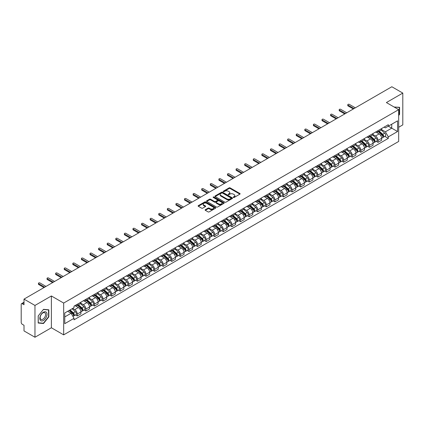 <?xml version="1.0" encoding="UTF-8"?>
<svg xmlns="http://www.w3.org/2000/svg" width="424" height="424" viewBox="0 0 424 424"><rect width="100%" height="100%" fill="white"/><g stroke="black" fill="none" stroke-linecap="round" stroke-linejoin="round"><path stroke-width="0.64" d="M233.386 197.462A0.535 0.307 0 0 0 234.143 197.462L239.889 194.144A0.763 0.44 0 0 0 240.111 193.832A0.763 0.44 0 0 0 239.889 193.519L230.158 187.901A0.763 0.44 0 0 0 229.077 187.901L223.331 191.219A0.535 0.307 0 0 0 224.089 191.653L224.831 191.224A2.449 1.415 0 0 1 228.292 191.224L229.103 191.696A2.449 1.415 0 0 1 229.819 192.692A2.449 1.415 0 0 1 229.103 193.689L228.361 194.118A0.535 0.307 0 0 0 229.114 194.558L229.861 194.128A2.449 1.415 0 0 1 233.322 194.128L234.133 194.595A2.449 1.415 0 0 1 234.848 195.597A2.449 1.415 0 0 1 234.133 196.593L233.386 197.022A0.535 0.307 0 0 0 233.386 197.462L233.386 197.022M205.338 209.689A0.763 0.44 0 0 0 205.115 210.002A0.763 0.44 0 0 0 205.338 210.315L208.073 211.889A0.763 0.44 0 0 0 209.154 211.889L215.53 208.205A0.763 0.44 0 0 0 215.758 207.893A0.763 0.44 0 0 0 215.53 207.58L205.799 201.962A0.763 0.44 0 0 0 204.718 201.962L198.337 205.645A0.763 0.44 0 0 0 198.114 205.958A0.763 0.44 0 0 0 198.337 206.271L201.638 208.173A0.763 0.44 0 0 0 202.72 208.173L205.449 206.599A0.763 0.44 0 0 0 205.672 206.287A0.763 0.44 0 0 0 205.449 205.974L203.812 205.031A2.046 1.182 0 0 1 203.213 204.193A2.046 1.182 0 0 1 204.474 203.101A2.046 1.182 0 0 1 206.705 203.361L213.113 207.06A2.046 1.182 0 0 1 213.712 207.893A2.046 1.182 0 0 1 212.451 208.984A2.046 1.182 0 0 1 210.219 208.73L209.154 208.11A0.763 0.44 0 0 0 208.073 208.11L205.338 209.689L205.338 210.315M63.669 303.059L51.384 295.968L34.969 305.444L24.009 299.116L391.84 86.75L402.8 93.084L386.386 102.56L398.671 109.652L63.669 303.059L63.669 334.865L398.671 141.452L398.671 109.652M224.884 202.179A0.763 0.44 0 0 0 225.966 202.179L232.347 198.496A0.763 0.44 0 0 0 232.569 198.188A0.763 0.44 0 0 0 232.347 197.876L222.616 192.258A0.763 0.44 0 0 0 221.535 192.258L215.154 195.941A0.763 0.44 0 0 0 214.931 196.248A0.763 0.44 0 0 0 215.154 196.561L224.884 202.179M213.5 197.573A0.535 0.307 0 0 1 214.046 197.653L214.046 197.017L223.941 202.73A0.763 0.44 0 0 1 224.163 203.038A0.763 0.44 0 0 1 223.941 203.35L217.56 207.034A0.763 0.44 0 0 1 216.478 207.034L206.748 201.416L209.477 199.852L209.477 199.216L206.748 200.791A0.763 0.44 0 0 0 206.52 201.103A0.763 0.44 0 0 0 206.748 201.416L206.748 200.791M209.477 199.852A0.763 0.44 0 0 1 210.558 199.852L210.558 199.216A0.763 0.44 0 0 0 209.477 199.216M210.558 199.216L214.507 201.495A0.763 0.44 0 0 0 215.588 201.495L217.395 200.451A0.763 0.44 0 0 0 217.623 200.139A0.763 0.44 0 0 0 217.395 199.826L213.288 197.452A0.535 0.307 0 0 1 214.046 197.017M34.969 305.444L34.969 337.25L24.009 330.916L24.009 325.288L22.302 324.302A1.558 0.901 -120 0 1 21.2 322.394L21.2 304.395A1.558 0.901 -120 0 1 21.523 303.685L24.009 302.248M398.671 127.269L402.8 124.884L402.8 93.084M34.969 337.25L51.384 327.768L63.669 334.865M24.009 299.116L24.009 304.745L22.302 303.759A1.558 0.901 -120 0 0 21.523 303.685M378.012 130.64A3.583 2.067 60 0 1 377.27 132.246L380.906 130.147A3.583 2.067 -120 0 0 381.648 128.541M372.855 134.498L375.479 136.014A3.583 2.067 60 0 1 378.012 140.402L381.648 138.304A3.583 2.067 -120 0 0 379.114 133.915L376.512 132.41M381.648 138.304L381.648 140.243L378.012 142.342L376.268 141.335M377.27 132.246A3.583 2.067 60 0 1 375.505 132.087M378.012 140.402L378.012 142.342M369.421 135.601A3.583 2.067 60 0 1 368.679 137.206L372.314 135.108A3.583 2.067 -120 0 0 373.056 133.502M367.677 146.296L369.421 147.303L373.056 145.204L373.056 143.264A3.583 2.067 -120 0 0 370.523 138.876L367.921 137.371M368.679 137.206A3.583 2.067 60 0 1 366.914 137.047M364.264 139.459L366.887 140.975A3.583 2.067 60 0 1 369.421 145.363L369.421 147.303M360.829 140.561A3.583 2.067 60 0 1 360.087 142.167L363.723 140.068A3.583 2.067 -120 0 0 364.465 138.463M359.086 151.257L360.829 152.264L364.465 150.165L364.465 148.225A3.583 2.067 -120 0 0 361.932 143.837L359.329 142.332M360.087 142.167A3.583 2.067 60 0 1 358.322 142.008M355.667 144.42L358.296 145.936A3.583 2.067 60 0 1 360.829 150.324L360.829 152.264M352.238 145.522A3.583 2.067 60 0 1 351.496 147.128L355.127 145.029A3.583 2.067 -120 0 0 355.869 143.423M350.494 156.218L352.238 157.225L355.869 155.126L355.869 153.186A3.583 2.067 -120 0 0 353.335 148.798L350.733 147.292M351.496 147.128A3.583 2.067 60 0 1 349.731 146.969M347.076 149.381L349.705 150.896A3.583 2.067 60 0 1 352.238 155.285L352.238 157.225M343.641 150.483A3.583 2.067 60 0 1 342.899 152.089L346.535 149.99A3.583 2.067 -120 0 0 347.277 148.384M341.898 161.178L343.641 162.185L347.277 160.087L347.277 158.147A3.583 2.067 -120 0 0 344.744 153.758L342.142 152.253M342.899 152.089A3.583 2.067 60 0 1 341.135 151.93M338.485 154.341L341.108 155.857A3.583 2.067 60 0 1 343.641 160.246L343.641 162.185M335.05 155.444A3.583 2.067 60 0 1 334.308 157.05L337.944 154.951A3.583 2.067 -120 0 0 338.686 153.345M333.306 166.139L335.05 167.146L338.686 165.047L338.686 163.108A3.583 2.067 -120 0 0 336.153 158.719L333.55 157.214M334.308 157.05A3.583 2.067 60 0 1 332.543 156.891M329.893 159.302L332.517 160.818A3.583 2.067 60 0 1 335.05 165.206L335.05 167.146M326.459 160.404A3.583 2.067 60 0 1 325.717 162.01L329.353 159.912A3.583 2.067 -120 0 0 330.095 158.306M324.715 171.1L326.459 172.107L330.095 170.008L330.095 168.068A3.583 2.067 -120 0 0 327.561 163.68L324.959 162.175M325.717 162.01A3.583 2.067 60 0 1 323.952 161.851M321.297 164.263L323.925 165.779A3.583 2.067 60 0 1 326.459 170.167L326.459 172.107M317.868 165.365A3.583 2.067 60 0 1 317.126 166.971L320.756 164.872A3.583 2.067 -120 0 0 321.498 163.267M316.124 176.061L317.868 177.068L321.503 174.969L321.503 173.029A3.583 2.067 -120 0 0 318.965 168.641L316.362 167.136M317.126 166.971A3.583 2.067 60 0 1 315.361 166.812M312.705 169.224L315.334 170.739A3.583 2.067 60 0 1 317.868 175.128L317.868 177.068M309.271 170.326A3.583 2.067 60 0 1 308.529 171.932L312.165 169.833A3.583 2.067 -120 0 0 312.907 168.227M307.527 181.022L309.271 182.029L312.907 179.93L312.907 177.99A3.583 2.067 -120 0 0 310.373 173.602L307.771 172.096M308.529 171.932A3.583 2.067 60 0 1 306.769 171.773M304.114 174.184L306.738 175.7A3.583 2.067 60 0 1 309.271 180.089L309.271 182.029M300.68 175.287A3.583 2.067 60 0 1 299.938 176.893L303.573 174.794A3.583 2.067 -120 0 0 304.315 173.188M298.936 185.982L300.68 186.989L304.315 184.891L304.315 182.951A3.583 2.067 -120 0 0 301.782 178.562L299.18 177.057M299.938 176.893A3.583 2.067 60 0 1 298.173 176.734M295.523 179.145L298.146 180.661A3.583 2.067 60 0 1 300.68 185.049L300.68 186.989M292.088 180.248A3.583 2.067 60 0 1 291.346 181.854L294.982 179.755A3.583 2.067 -120 0 0 295.724 178.149M290.345 190.943L292.088 191.95L295.724 189.851L295.724 187.912A3.583 2.067 -120 0 0 293.191 183.523L290.588 182.018M291.346 181.854A3.583 2.067 60 0 1 289.581 181.695M286.926 184.106L289.555 185.622A3.583 2.067 60 0 1 292.088 190.01L292.088 191.95M283.497 185.209A3.583 2.067 60 0 1 282.755 186.814L286.386 184.716A3.583 2.067 -120 0 0 287.127 183.11M281.753 195.904L283.497 196.911L287.133 194.812L287.133 192.872A3.583 2.067 -120 0 0 284.594 188.484L281.997 186.979M282.755 186.814A3.583 2.067 60 0 1 280.99 186.655M278.335 189.067L280.964 190.583A3.583 2.067 60 0 1 283.497 194.971L283.497 196.911M274.9 190.169A3.583 2.067 60 0 1 274.158 191.775L277.794 189.676A3.583 2.067 -120 0 0 278.536 188.071M273.157 200.865L274.9 201.872L278.536 199.773L278.536 197.833A3.583 2.067 -120 0 0 276.003 193.445L273.401 191.94M274.158 191.775A3.583 2.067 60 0 1 272.399 191.616M269.743 194.028L272.367 195.543A3.583 2.067 60 0 1 274.9 199.932L274.9 201.872M266.309 195.13A3.583 2.067 60 0 1 265.567 196.736L269.203 194.637A3.583 2.067 -120 0 0 269.945 193.031M264.565 205.826L266.309 206.833L269.945 204.734L269.945 202.794A3.583 2.067 -120 0 0 267.412 198.406L264.809 196.906M265.567 196.736A3.583 2.067 60 0 1 263.802 196.577M261.152 198.989L263.776 200.504A3.583 2.067 60 0 1 266.309 204.893L266.309 206.833M257.718 200.091A3.583 2.067 60 0 1 256.976 201.697L260.612 199.598A3.583 2.067 -120 0 0 261.354 197.992M255.974 210.786L257.718 211.793L261.354 209.695L261.354 207.755A3.583 2.067 -120 0 0 258.82 203.366L256.218 201.866M256.976 201.697A3.583 2.067 60 0 1 255.211 201.538M252.556 203.949L255.184 205.465A3.583 2.067 60 0 1 257.718 209.853L257.718 211.793M249.127 205.052A3.583 2.067 60 0 1 248.385 206.658L252.02 204.559A3.583 2.067 -120 0 0 252.762 202.953M247.383 215.747L249.127 216.754L252.762 214.655L252.762 212.716A3.583 2.067 -120 0 0 250.224 208.327L247.627 206.827M248.385 206.658A3.583 2.067 60 0 1 246.62 206.499M243.964 208.91L246.593 210.426A3.583 2.067 60 0 1 249.127 214.814L249.127 216.754M240.53 210.013A3.583 2.067 60 0 1 239.788 211.618L243.424 209.52A3.583 2.067 -120 0 0 244.166 207.914M238.786 220.708L240.53 221.715L244.166 219.616L244.166 217.676A3.583 2.067 -120 0 0 241.632 213.288L239.03 211.788M239.788 211.618A3.583 2.067 60 0 1 238.028 211.459M235.373 213.871L237.997 215.387A3.583 2.067 60 0 1 240.53 219.775L240.53 221.715M231.939 214.973A3.583 2.067 60 0 1 231.197 216.579L234.832 214.48A3.583 2.067 -120 0 0 235.574 212.875M230.195 225.669L231.939 226.676L235.574 224.577L235.574 222.637A3.583 2.067 -120 0 0 233.041 218.249L230.439 216.749M231.197 216.579A3.583 2.067 60 0 1 229.432 216.42M226.782 218.832L229.405 220.348A3.583 2.067 60 0 1 231.939 224.736L231.939 226.676M223.347 219.934A3.583 2.067 60 0 1 222.605 221.545L226.241 219.447A3.583 2.067 -120 0 0 226.983 217.835M221.604 230.63L223.347 231.637L226.983 229.538L226.983 227.598A3.583 2.067 -120 0 0 224.45 223.209L221.847 221.71M222.605 221.545A3.583 2.067 60 0 1 220.84 221.381M218.185 223.793L220.814 225.308A3.583 2.067 60 0 1 223.347 229.697L223.347 231.637M214.756 224.895A3.583 2.067 60 0 1 214.014 226.506L217.65 224.407A3.583 2.067 -120 0 0 218.392 222.796M213.012 235.59L214.756 236.597L218.392 234.499L218.392 232.559A3.583 2.067 -120 0 0 215.853 228.17L213.256 226.67M214.014 226.506A3.583 2.067 60 0 1 212.249 226.342M209.594 228.753L212.223 230.269A3.583 2.067 60 0 1 214.756 234.657L214.756 236.597M206.159 229.856A3.583 2.067 60 0 1 205.417 231.467L209.053 229.368A3.583 2.067 -120 0 0 209.795 227.757M204.421 240.551L206.159 241.558L209.795 239.459L209.795 237.519A3.583 2.067 -120 0 0 207.262 233.131L204.66 231.631M205.417 231.467A3.583 2.067 60 0 1 203.658 231.303M201.002 233.714L203.626 235.23A3.583 2.067 60 0 1 206.159 239.618L206.159 241.558M197.568 234.817A3.583 2.067 60 0 1 196.826 236.428L200.462 234.329A3.583 2.067 -120 0 0 201.204 232.718M195.824 245.512L197.568 246.519L201.204 244.42L201.204 242.48A3.583 2.067 -120 0 0 198.671 238.092L196.068 236.592M196.826 236.428A3.583 2.067 60 0 1 195.061 236.263M192.411 238.675L195.035 240.191A3.583 2.067 60 0 1 197.568 244.579L197.568 246.519M188.977 239.777A3.583 2.067 60 0 1 188.235 241.388L191.871 239.29A3.583 2.067 -120 0 0 192.613 237.679M187.233 250.473L188.977 251.48L192.613 249.381L192.613 247.441A3.583 2.067 -120 0 0 190.079 243.053L187.477 241.553M188.235 241.388A3.583 2.067 60 0 1 186.47 241.224M183.815 243.636L186.443 245.152A3.583 2.067 60 0 1 188.977 249.54L188.977 251.48M180.386 244.738A3.583 2.067 60 0 1 179.643 246.349L183.279 244.251A3.583 2.067 -120 0 0 184.021 242.639M178.642 255.434L180.386 256.441L184.021 254.342L184.021 252.402A3.583 2.067 -120 0 0 181.483 248.013L178.886 246.514M179.643 246.349A3.583 2.067 60 0 1 177.879 246.185M175.223 248.597L177.852 250.112A3.583 2.067 60 0 1 180.386 254.501L180.386 256.441M171.789 249.699A3.583 2.067 60 0 1 171.047 251.31L174.683 249.211A3.583 2.067 -120 0 0 175.425 247.6M170.051 260.394L171.789 261.401L175.425 259.303L175.425 257.363A3.583 2.067 -120 0 0 172.891 252.974L170.289 251.474M171.047 251.31A3.583 2.067 60 0 1 169.287 251.146M166.632 253.557L169.256 255.073A3.583 2.067 60 0 1 171.789 259.462L171.789 261.401M163.198 254.66A3.583 2.067 60 0 1 162.456 256.271L166.091 254.172A3.583 2.067 -120 0 0 166.833 252.561M161.454 265.355L163.198 266.362L166.833 264.263L166.833 262.324A3.583 2.067 -120 0 0 164.3 257.935L161.698 256.435M162.456 256.271A3.583 2.067 60 0 1 160.691 256.107M158.041 258.518L160.664 260.034A3.583 2.067 60 0 1 163.198 264.422L163.198 266.362M154.606 259.621A3.583 2.067 60 0 1 153.864 261.232L157.5 259.133A3.583 2.067 -120 0 0 158.242 257.522M152.863 270.316L154.606 271.323L158.242 269.224L158.242 267.284A3.583 2.067 -120 0 0 155.709 262.896L153.106 261.396M153.864 261.232A3.583 2.067 60 0 1 152.099 261.067M149.444 263.479L152.073 264.995A3.583 2.067 60 0 1 154.606 269.383L154.606 271.323M146.015 264.581A3.583 2.067 60 0 1 145.273 266.192L148.909 264.094A3.583 2.067 -120 0 0 149.651 262.483M144.271 275.277L146.015 276.284L149.651 274.185L149.651 272.245A3.583 2.067 -120 0 0 147.117 267.857L144.515 266.357M145.273 266.192A3.583 2.067 60 0 1 143.508 266.028M140.853 268.44L143.482 269.956A3.583 2.067 60 0 1 146.015 274.344L146.015 276.284M137.418 269.542A3.583 2.067 60 0 1 136.676 271.153L140.312 269.055A3.583 2.067 -120 0 0 141.054 267.443M135.68 280.238L137.418 281.245L141.054 279.146L141.054 277.206A3.583 2.067 -120 0 0 138.521 272.817L135.918 271.318M136.676 271.153A3.583 2.067 60 0 1 134.917 270.989M132.262 273.401L134.885 274.916A3.583 2.067 60 0 1 137.418 279.305L137.418 281.245M128.827 274.503A3.583 2.067 60 0 1 128.085 276.114L131.721 274.015A3.583 2.067 -120 0 0 132.463 272.404M127.083 285.198L128.827 286.205L132.463 284.106L132.463 282.167A3.583 2.067 -120 0 0 129.93 277.778L127.327 276.278M128.085 276.114A3.583 2.067 60 0 1 126.32 275.95M123.67 278.361L126.294 279.877A3.583 2.067 60 0 1 128.827 284.266L128.827 286.205M120.236 279.464A3.583 2.067 60 0 1 119.494 281.075L123.13 278.976A3.583 2.067 -120 0 0 123.872 277.365M118.492 290.159L120.236 291.166L123.872 289.067L123.872 287.127A3.583 2.067 -120 0 0 121.338 282.739L118.736 281.239M119.494 281.075A3.583 2.067 60 0 1 117.729 280.911M115.074 283.322L117.702 284.838A3.583 2.067 60 0 1 120.236 289.226L120.236 291.166M111.645 284.425A3.583 2.067 60 0 1 110.903 286.036L114.538 283.937A3.583 2.067 -120 0 0 115.28 282.326M109.901 295.12L111.645 296.127L115.28 294.028L115.28 292.088A3.583 2.067 -120 0 0 112.747 287.7L110.145 286.2M110.903 286.036A3.583 2.067 60 0 1 109.138 285.871M106.482 288.283L109.111 289.799A3.583 2.067 60 0 1 111.645 294.187L111.645 296.127M103.048 289.385A3.583 2.067 60 0 1 102.306 290.996L105.942 288.898A3.583 2.067 -120 0 0 106.684 287.286M101.31 300.081L103.048 301.088L106.684 298.989L106.684 297.049A3.583 2.067 -120 0 0 104.15 292.661L101.548 291.161M102.306 290.996A3.583 2.067 60 0 1 100.546 290.832M97.891 293.244L100.515 294.76A3.583 2.067 60 0 1 103.048 299.148L103.048 301.088M94.457 294.346A3.583 2.067 60 0 1 93.715 295.957L97.35 293.859A3.583 2.067 -120 0 0 98.092 292.247M92.713 305.041L94.457 306.049L98.092 303.95L98.092 302.01A3.583 2.067 -120 0 0 95.559 297.621L92.957 296.122M93.715 295.957A3.583 2.067 60 0 1 91.95 295.793M89.3 298.204L91.923 299.72A3.583 2.067 60 0 1 94.457 304.109L94.457 306.049M85.865 299.307A3.583 2.067 60 0 1 85.123 300.918L88.759 298.819A3.583 2.067 -120 0 0 89.501 297.208M84.122 310.008L85.865 311.009L89.501 308.911L89.501 306.971A3.583 2.067 -120 0 0 86.968 302.582L84.365 301.082M85.123 300.918A3.583 2.067 60 0 1 83.358 300.754M80.703 303.165L83.332 304.681A3.583 2.067 60 0 1 85.865 309.07L85.865 311.009M77.274 304.268A3.583 2.067 60 0 1 76.532 305.879L80.168 303.78A3.583 2.067 -120 0 0 80.91 302.169M75.53 314.968L77.274 315.97L80.91 313.871L80.91 311.931A3.583 2.067 -120 0 0 78.376 307.543L75.774 306.043M76.532 305.879A3.583 2.067 60 0 1 74.767 305.715M72.647 308.434L74.741 309.642A3.583 2.067 60 0 1 77.274 314.03L77.274 315.97M384.102 127.126L385.395 127.873L397.569 120.845L391.728 124.216L391.728 128.159L385.395 131.816L381.446 129.537M64.771 316.924L71.105 313.267L74.025 318.323L64.771 323.666L64.771 312.981L74.025 307.639L74.025 306.144L388.315 124.693L388.315 126.188L397.569 131.53L388.315 136.873L385.395 131.816M397.569 120.845L397.569 131.53M74.025 318.323L74.025 319.818L388.315 138.367L388.315 136.873M398.671 115.519L399.578 114.385L399.578 107.299L394.108 107.018M51.384 295.968L51.384 327.768M38.192 323.03L43.508 323.507L48.824 316.892L48.824 309.806L43.508 309.329L38.192 315.944L38.192 323.03M71.105 313.267L67.686 311.296M384.865 136.374L388.315 138.367M399.302 114.226L399.578 114.385M42.946 323.178L43.508 323.507M48.548 316.733L48.824 316.892M233.603 197.536L234.133 197.229A2.449 1.415 0 0 0 234.848 196.233L234.848 195.597M229.819 192.692L229.819 193.328A2.449 1.415 0 0 1 229.103 194.325L228.573 194.632M239.889 193.519L239.889 194.144L230.158 188.537A0.763 0.44 0 0 0 229.077 188.537L223.543 191.728M232.336 198.506L222.616 192.894A0.763 0.44 0 0 0 221.535 192.894L215.164 196.566M230.995 198.406A0.535 0.307 0 0 0 230.995 197.966L222.452 193.037A0.535 0.307 0 0 0 221.694 193.037L220.909 193.487A2.449 1.415 0 0 0 220.194 194.489A2.449 1.415 0 0 0 220.909 195.485L226.75 198.856A2.449 1.415 0 0 0 230.211 198.856L230.995 198.406L230.995 199.042A0.535 0.307 0 0 0 231.149 198.824L231.149 198.188M220.194 194.489L220.194 195.125A2.449 1.415 0 0 0 220.909 196.121L220.909 195.485M230.995 199.042L230.211 199.492A2.449 1.415 0 0 1 226.75 199.492L220.909 196.121M210.558 199.852L214.507 202.131A0.763 0.44 0 0 0 215.588 202.131L217.395 201.087A0.763 0.44 0 0 0 217.623 200.775L217.623 200.139M214.046 197.653L223.93 203.356M218.599 203.859A2.046 1.182 0 0 0 220.83 204.114A2.046 1.182 0 0 0 222.091 203.022A2.046 1.182 0 0 0 221.492 202.19L219.234 200.886A0.763 0.44 0 0 0 218.153 200.886L216.341 201.93A0.763 0.44 0 0 0 216.118 202.243A0.763 0.44 0 0 0 216.341 202.555L218.599 203.859L218.599 204.495A2.046 1.182 0 0 0 220.83 204.75A2.046 1.182 0 0 0 222.091 203.658L222.091 203.022M216.118 202.243L216.118 202.879A0.763 0.44 0 0 0 216.341 203.191L216.341 202.555M218.599 204.495L216.341 203.191M213.712 207.893L213.712 208.529A2.046 1.182 0 0 1 212.451 209.62A2.046 1.182 0 0 1 210.219 209.366L209.154 208.746A0.763 0.44 0 0 0 208.073 208.746L205.349 210.32M203.213 204.193L203.213 204.829A2.046 1.182 0 0 0 203.812 205.667L203.812 205.031M205.439 206.605L203.812 205.667M215.53 207.58L215.53 208.205L205.799 202.598A0.763 0.44 0 0 0 204.718 202.598L198.347 206.276M378.261 131.673L381.764 134.8A1.945 1.124 60 0 1 382.374 137.811L381.648 138.229M378.356 131.758L380.005 132.707M378.616 131.472L382.512 134.949A0.933 0.541 60 0 1 382.803 136.39A0.933 0.541 60 0 1 382.718 136.427M379.199 131.133L382.702 134.26A1.945 1.124 60 0 1 383.312 137.27A1.945 1.124 60 0 1 382.724 137.334M381.149 129.961L384.685 133.115A1.945 1.124 60 0 1 385.294 136.125L383.312 137.27M353.335 108.984L348.051 105.931A0.896 0.519 180 0 1 347.786 105.565L347.786 104.739A0.896 0.519 -0 0 0 348.051 105.104L354.056 108.57M355.323 107.839L349.318 104.373A0.896 0.519 -0 0 0 348.343 104.256A0.896 0.519 -0 0 0 347.786 104.739M369.67 136.634L373.173 139.761A1.945 1.124 60 0 1 373.783 142.771L373.056 143.19M369.76 136.719L371.408 137.668M370.025 136.433L373.92 139.909A0.933 0.541 60 0 1 374.212 141.351A0.933 0.541 60 0 1 374.127 141.388M370.608 136.093L374.106 139.22A1.945 1.124 60 0 1 374.721 142.231A1.945 1.124 60 0 1 374.132 142.294M372.558 134.922L376.088 138.076A1.945 1.124 60 0 1 376.703 141.086L374.721 142.231M361.078 141.595L364.576 144.722A1.945 1.124 60 0 1 365.191 147.732L364.465 148.151M361.169 141.68L362.817 142.628M361.428 141.393L365.324 144.87A0.933 0.541 60 0 1 365.621 146.317A0.933 0.541 60 0 1 365.536 146.349M362.011 141.054L365.514 144.181A1.945 1.124 60 0 1 366.124 147.192A1.945 1.124 60 0 1 365.536 147.255M363.967 139.883L367.497 143.036A1.945 1.124 60 0 1 368.111 146.047L366.124 147.192M394.119 107.023L399.302 107.442L399.302 114.305L398.671 115.095M398.963 107.246L399.302 107.442M46.497 312.499A5.062 2.926 120 0 0 41.605 313.808A5.062 2.926 120 0 0 40.296 320.21A5.062 2.926 120 0 0 45.188 318.901A5.062 2.926 120 0 0 46.497 312.499M45.241 313.145A3.832 2.215 120 0 0 44.812 312.742A3.832 2.215 120 0 0 41.245 314.534A3.832 2.215 120 0 0 40.55 318.986A3.832 2.215 120 0 0 40.98 319.383A3.832 2.215 120 0 0 44.547 317.592A3.832 2.215 120 0 0 45.241 313.145M43.396 323.221L38.25 322.759L38.25 315.896L43.396 309.488L48.548 309.949L48.548 316.813L43.396 323.221M48.209 309.748L48.548 309.949M344.744 113.945L339.454 110.892A0.896 0.519 180 0 1 339.195 110.526L339.195 109.699A0.896 0.519 -0 0 0 339.454 110.065L345.459 113.531M346.726 112.8L340.726 109.334A0.896 0.519 -0 0 0 339.746 109.217A0.896 0.519 -0 0 0 339.195 109.699M336.153 118.906L330.863 115.853A0.896 0.519 180 0 1 330.603 115.487L330.603 114.66A0.896 0.519 -0 0 0 330.863 115.026L336.868 118.492M338.135 117.761L332.13 114.295A0.896 0.519 -0 0 0 331.155 114.178A0.896 0.519 -0 0 0 330.603 114.66M352.482 146.556L355.985 149.683A1.945 1.124 60 0 1 356.595 152.693L355.869 153.112M352.577 146.64L354.226 147.589M352.837 146.354L356.732 149.831A0.933 0.541 60 0 1 357.029 151.278A0.933 0.541 60 0 1 356.944 151.31M353.42 146.015L356.923 149.142A1.945 1.124 60 0 1 357.533 152.152A1.945 1.124 60 0 1 356.944 152.216M355.376 144.844L358.905 147.997A1.945 1.124 60 0 1 359.515 151.008L357.533 152.152M343.891 151.516L347.394 154.643A1.945 1.124 60 0 1 348.003 157.654L347.277 158.073M343.986 151.601L345.634 152.55M344.246 151.315L348.141 154.792A0.933 0.541 60 0 1 348.433 156.239A0.933 0.541 60 0 1 348.348 156.271M344.829 150.976L348.332 154.103A1.945 1.124 60 0 1 348.941 157.113A1.945 1.124 60 0 1 348.353 157.177M346.779 149.804L350.314 152.958A1.945 1.124 60 0 1 350.924 155.968L348.941 157.113M335.299 156.477L338.803 159.604A1.945 1.124 60 0 1 339.412 162.615L338.686 163.033M335.389 156.562L337.038 157.516M335.654 156.276L339.55 159.753A0.933 0.541 60 0 1 339.841 161.2A0.933 0.541 60 0 1 339.757 161.231M336.237 155.937L339.735 159.064A1.945 1.124 60 0 1 340.35 162.074A1.945 1.124 60 0 1 339.762 162.138M338.188 154.765L341.718 157.919A1.945 1.124 60 0 1 342.332 160.929L340.35 162.074M327.561 123.866L322.272 120.814A0.896 0.519 180 0 1 322.007 120.448L322.007 119.621A0.896 0.519 -0 0 0 322.272 119.987L328.277 123.453M329.543 122.722L323.539 119.255A0.896 0.519 -0 0 0 322.563 119.139A0.896 0.519 -0 0 0 322.007 119.621M318.965 128.827L313.681 125.774A0.896 0.519 180 0 1 313.416 125.409L313.416 124.582A0.896 0.519 -0 0 0 313.681 124.948L319.685 128.414M320.952 127.682L314.947 124.216A0.896 0.519 -0 0 0 313.972 124.105A0.896 0.519 -0 0 0 313.416 124.582M310.373 133.788L305.089 130.735A0.896 0.519 180 0 1 304.824 130.369L304.824 129.543A0.896 0.519 -0 0 0 305.089 129.908L311.089 133.375M312.356 132.643L306.356 129.177A0.896 0.519 -0 0 0 305.375 129.066A0.896 0.519 -0 0 0 304.824 129.543M301.782 138.749L296.493 135.696A0.896 0.519 180 0 1 296.233 135.33L296.233 134.503A0.896 0.519 -0 0 0 296.493 134.869L302.498 138.335M303.764 137.604L297.759 134.138A0.896 0.519 -0 0 0 296.784 134.026A0.896 0.519 -0 0 0 296.233 134.503M293.191 143.709L287.901 140.657A0.896 0.519 180 0 1 287.642 140.291L287.642 139.464A0.896 0.519 -0 0 0 287.901 139.83L293.906 143.296M295.173 142.565L289.168 139.099A0.896 0.519 -0 0 0 288.193 138.987A0.896 0.519 -0 0 0 287.642 139.464M284.594 148.67L279.31 145.618A0.896 0.519 180 0 1 279.045 145.252L279.045 144.425A0.896 0.519 -0 0 0 279.31 144.791L285.315 148.257M286.582 147.526L280.577 144.059A0.896 0.519 -0 0 0 279.601 143.948A0.896 0.519 -0 0 0 279.045 144.425M276.003 153.631L270.719 150.578A0.896 0.519 180 0 1 270.454 150.213L270.454 149.386A0.896 0.519 -0 0 0 270.719 149.752L276.718 153.218M277.985 152.486L271.985 149.02A0.896 0.519 -0 0 0 271.005 148.909A0.896 0.519 -0 0 0 270.454 149.386M267.412 158.592L262.122 155.539A0.896 0.519 180 0 1 261.862 155.173L261.862 154.347A0.896 0.519 -0 0 0 262.122 154.712L268.127 158.179M269.394 157.447L263.389 153.981A0.896 0.519 -0 0 0 262.414 153.87A0.896 0.519 -0 0 0 261.862 154.347M258.82 163.553L253.531 160.5A0.896 0.519 180 0 1 253.271 160.134L253.271 159.307A0.896 0.519 -0 0 0 253.531 159.673L259.536 163.139M260.802 162.408L254.798 158.942A0.896 0.519 -0 0 0 253.822 158.83A0.896 0.519 -0 0 0 253.271 159.307M250.224 168.513L244.94 165.461A0.896 0.519 180 0 1 244.674 165.095L244.674 164.268A0.896 0.519 -0 0 0 244.94 164.634L250.944 168.1M252.211 167.369L246.206 163.903A0.896 0.519 -0 0 0 245.231 163.791A0.896 0.519 -0 0 0 244.674 164.268M241.632 173.474L236.348 170.422A0.896 0.519 180 0 1 236.083 170.056L236.083 169.229A0.896 0.519 -0 0 0 236.348 169.595L242.348 173.061M243.614 172.329L237.615 168.863A0.896 0.519 -0 0 0 236.634 168.752A0.896 0.519 -0 0 0 236.083 169.229M233.041 178.435L227.752 175.382A0.896 0.519 180 0 1 227.492 175.017L227.492 174.19A0.896 0.519 -0 0 0 227.752 174.556L233.757 178.022M235.023 177.29L229.018 173.824A0.896 0.519 -0 0 0 228.043 173.713A0.896 0.519 -0 0 0 227.492 174.19M224.45 183.396L219.16 180.343A0.896 0.519 180 0 1 218.901 179.977L218.901 179.151A0.896 0.519 -0 0 0 219.16 179.516L225.165 182.983M226.432 182.251L220.427 178.785A0.896 0.519 -0 0 0 219.452 178.674A0.896 0.519 -0 0 0 218.901 179.151M215.853 188.357L210.569 185.304A0.896 0.519 180 0 1 210.304 184.938L210.304 184.111A0.896 0.519 -0 0 0 210.569 184.477L216.574 187.943M217.841 187.212L211.836 183.746A0.896 0.519 -0 0 0 210.861 183.634A0.896 0.519 -0 0 0 210.304 184.111M207.262 193.318L201.978 190.265A0.896 0.519 180 0 1 201.713 189.899L201.713 189.072A0.896 0.519 -0 0 0 201.978 189.438L207.977 192.904M209.244 192.173L203.244 188.707A0.896 0.519 -0 0 0 202.264 188.595A0.896 0.519 -0 0 0 201.713 189.072M198.671 198.278L193.381 195.226A0.896 0.519 180 0 1 193.121 194.86L193.121 194.033A0.896 0.519 -0 0 0 193.381 194.399L199.386 197.865M200.653 197.133L194.648 193.667A0.896 0.519 -0 0 0 193.673 193.556A0.896 0.519 -0 0 0 193.121 194.033M190.079 203.239L184.79 200.186A0.896 0.519 180 0 1 184.53 199.821L184.53 198.994A0.896 0.519 -0 0 0 184.79 199.359L190.795 202.826M192.061 202.094L186.057 198.628A0.896 0.519 -0 0 0 185.081 198.517A0.896 0.519 -0 0 0 184.53 198.994M181.483 208.2L176.198 205.147A0.896 0.519 180 0 1 175.934 204.781L175.934 203.955A0.896 0.519 -0 0 0 176.198 204.32L182.203 207.787M183.47 207.055L177.465 203.589A0.896 0.519 -0 0 0 176.49 203.478A0.896 0.519 -0 0 0 175.934 203.955M172.891 213.161L167.607 210.108A0.896 0.519 180 0 1 167.342 209.742L167.342 208.915A0.896 0.519 -0 0 0 167.607 209.281L173.607 212.747M174.874 212.016L168.874 208.55A0.896 0.519 -0 0 0 167.893 208.438A0.896 0.519 -0 0 0 167.342 208.915M326.708 161.438L330.206 164.565A1.945 1.124 60 0 1 330.821 167.575L330.095 167.994M326.798 161.523L328.446 162.477M327.058 161.237L330.953 164.713A0.933 0.541 60 0 1 331.25 166.16A0.933 0.541 60 0 1 331.165 166.192M327.641 160.897L331.144 164.024A1.945 1.124 60 0 1 331.754 167.035A1.945 1.124 60 0 1 331.165 167.098M329.596 159.726L333.126 162.88A1.945 1.124 60 0 1 333.741 165.89L331.754 167.035M318.111 166.399L321.615 169.526A1.945 1.124 60 0 1 322.224 172.536L321.498 172.955M318.207 166.484L319.855 167.438M318.466 166.197L322.362 169.674A0.933 0.541 60 0 1 322.659 171.121A0.933 0.541 60 0 1 322.574 171.153M319.049 165.858L322.553 168.985A1.945 1.124 60 0 1 323.162 171.996A1.945 1.124 60 0 1 322.574 172.059M321.005 164.687L324.535 167.84A1.945 1.124 60 0 1 325.144 170.851L323.162 171.996M309.52 171.36L313.023 174.487A1.945 1.124 60 0 1 313.633 177.497L312.907 177.916M309.615 171.444L311.264 172.398M309.875 171.158L313.771 174.635A0.933 0.541 60 0 1 314.062 176.082A0.933 0.541 60 0 1 313.977 176.114M310.458 170.819L313.961 173.946A1.945 1.124 60 0 1 314.571 176.956A1.945 1.124 60 0 1 313.983 177.02M312.409 169.648L315.944 172.801A1.945 1.124 60 0 1 316.553 175.812L314.571 176.956M300.929 176.32L304.432 179.447A1.945 1.124 60 0 1 305.041 182.458L304.315 182.877M301.019 176.405L302.667 177.359M301.284 176.119L305.179 179.596A0.933 0.541 60 0 1 305.471 181.043A0.933 0.541 60 0 1 305.386 181.075M301.867 175.78L305.365 178.907A1.945 1.124 60 0 1 305.98 181.917A1.945 1.124 60 0 1 305.391 181.981M303.817 174.608L307.347 177.762A1.945 1.124 60 0 1 307.962 180.772L305.98 181.917M292.337 181.281L295.835 184.408A1.945 1.124 60 0 1 296.45 187.419L295.724 187.837M292.428 181.366L294.076 182.32M292.687 181.08L296.583 184.557A0.933 0.541 60 0 1 296.88 186.004A0.933 0.541 60 0 1 296.795 186.035M293.27 180.741L296.774 183.868A1.945 1.124 60 0 1 297.383 186.878A1.945 1.124 60 0 1 296.795 186.942M295.226 179.569L298.756 182.723A1.945 1.124 60 0 1 299.371 185.733L297.383 186.878M283.741 186.242L287.244 189.369A1.945 1.124 60 0 1 287.854 192.379L287.127 192.798M283.836 186.327L285.485 187.281M284.096 186.041L287.991 189.517A0.933 0.541 60 0 1 288.288 190.964A0.933 0.541 60 0 1 288.203 190.996M284.679 185.701L288.182 188.828A1.945 1.124 60 0 1 288.792 191.839A1.945 1.124 60 0 1 288.203 191.902M286.635 184.53L290.164 187.684A1.945 1.124 60 0 1 290.774 190.694L288.792 191.839M275.149 191.203L278.653 194.33A1.945 1.124 60 0 1 279.262 197.34L278.536 197.759M275.245 191.288L276.893 192.242M275.505 191.001L279.4 194.478A0.933 0.541 60 0 1 279.692 195.925A0.933 0.541 60 0 1 279.607 195.957M276.088 190.662L279.591 193.789A1.945 1.124 60 0 1 280.2 196.8A1.945 1.124 60 0 1 279.612 196.863M278.038 189.491L281.573 192.644A1.945 1.124 60 0 1 282.183 195.655L280.2 196.8M266.558 196.169L270.062 199.291A1.945 1.124 60 0 1 270.671 202.301L269.945 202.72M266.648 196.248L268.297 197.202M266.913 195.962L270.809 199.439A0.933 0.541 60 0 1 271.1 200.886A0.933 0.541 60 0 1 271.016 200.918M267.496 195.628L270.994 198.75A1.945 1.124 60 0 1 271.609 201.76A1.945 1.124 60 0 1 271.021 201.824M269.447 194.452L272.976 197.605A1.945 1.124 60 0 1 273.591 200.616L271.609 201.76M257.967 201.13L261.465 204.251A1.945 1.124 60 0 1 262.08 207.262L261.354 207.681M258.057 201.209L259.705 202.163M258.317 200.923L262.218 204.4A0.933 0.541 60 0 1 262.509 205.847A0.933 0.541 60 0 1 262.424 205.879M258.9 200.589L262.403 203.711A1.945 1.124 60 0 1 263.012 206.721A1.945 1.124 60 0 1 262.424 206.785M260.855 199.413L264.385 202.566A1.945 1.124 60 0 1 265 205.576L263.012 206.721M249.376 206.091L252.874 209.212A1.945 1.124 60 0 1 253.483 212.223L252.757 212.641M249.466 206.17L251.114 207.124M249.725 205.884L253.621 209.361A0.933 0.541 60 0 1 253.918 210.808A0.933 0.541 60 0 1 253.833 210.839M250.308 205.55L253.812 208.672A1.945 1.124 60 0 1 254.421 211.682A1.945 1.124 60 0 1 253.833 211.746M252.264 204.373L255.794 207.527A1.945 1.124 60 0 1 256.403 210.537L254.421 211.682M240.779 211.051L244.282 214.173A1.945 1.124 60 0 1 244.892 217.183L244.166 217.602M240.874 211.131L242.523 212.085M241.134 210.845L245.03 214.321A0.933 0.541 60 0 1 245.321 215.768A0.933 0.541 60 0 1 245.236 215.8M241.717 210.511L245.22 213.632A1.945 1.124 60 0 1 245.83 216.643A1.945 1.124 60 0 1 245.242 216.706M243.668 209.334L247.203 212.488A1.945 1.124 60 0 1 247.812 215.498L245.83 216.643M232.188 216.012L235.691 219.134A1.945 1.124 60 0 1 236.301 222.144L235.574 222.563M232.278 216.092L233.926 217.046M232.543 215.805L236.438 219.282A0.933 0.541 60 0 1 236.73 220.729A0.933 0.541 60 0 1 236.645 220.761M233.126 215.472L236.624 218.593A1.945 1.124 60 0 1 237.239 221.604A1.945 1.124 60 0 1 236.65 221.667M235.076 214.295L238.606 217.448A1.945 1.124 60 0 1 239.221 220.459L237.239 221.604M223.596 220.973L227.094 224.095A1.945 1.124 60 0 1 227.709 227.105L226.983 227.524M223.687 221.052L225.335 222.006M223.946 220.766L227.847 224.243A0.933 0.541 60 0 1 228.138 225.69A0.933 0.541 60 0 1 228.054 225.722M224.529 220.432L228.032 223.554A1.945 1.124 60 0 1 228.642 226.564A1.945 1.124 60 0 1 228.054 226.628M226.485 219.256L230.015 222.409A1.945 1.124 60 0 1 230.63 225.42L228.642 226.564M215.005 225.934L218.503 229.055A1.945 1.124 60 0 1 219.113 232.066L218.387 232.484M215.095 226.013L216.744 226.967M215.355 225.727L219.25 229.204A0.933 0.541 60 0 1 219.547 230.651A0.933 0.541 60 0 1 219.462 230.683M215.938 225.393L219.441 228.515A1.945 1.124 60 0 1 220.051 231.525A1.945 1.124 60 0 1 219.462 231.589M217.894 224.217L221.423 227.37A1.945 1.124 60 0 1 222.033 230.38L220.051 231.525M206.409 230.894L209.912 234.016A1.945 1.124 60 0 1 210.521 237.027L209.795 237.445M206.504 230.974L208.152 231.928M206.764 230.688L210.659 234.165A0.933 0.541 60 0 1 210.951 235.612A0.933 0.541 60 0 1 210.866 235.643M207.347 230.354L210.85 233.476A1.945 1.124 60 0 1 211.459 236.486A1.945 1.124 60 0 1 210.871 236.55M209.297 229.177L212.832 232.331A1.945 1.124 60 0 1 213.442 235.341L211.459 236.486M197.817 235.855L201.321 238.977A1.945 1.124 60 0 1 201.93 241.987L201.204 242.406M197.913 235.935L199.556 236.889M198.172 235.649L202.068 239.125A0.933 0.541 60 0 1 202.359 240.572A0.933 0.541 60 0 1 202.274 240.604M198.755 235.315L202.253 238.436A1.945 1.124 60 0 1 202.868 241.447A1.945 1.124 60 0 1 202.28 241.51M200.706 234.143L204.236 237.292A1.945 1.124 60 0 1 204.85 240.302L202.868 241.447M189.226 240.816L192.724 243.938A1.945 1.124 60 0 1 193.339 246.948L192.613 247.367M189.316 240.896L190.964 241.85M189.576 240.609L193.477 244.086A0.933 0.541 60 0 1 193.768 245.533A0.933 0.541 60 0 1 193.683 245.565M190.159 240.276L193.662 243.397A1.945 1.124 60 0 1 194.272 246.408A1.945 1.124 60 0 1 193.683 246.471M192.114 239.104L195.644 242.252A1.945 1.124 60 0 1 196.259 245.263L194.272 246.408M180.635 245.777L184.133 248.899A1.945 1.124 60 0 1 184.747 251.909L184.016 252.333M180.725 245.856L182.373 246.81M180.984 245.57L184.88 249.047A0.933 0.541 60 0 1 185.177 250.494A0.933 0.541 60 0 1 185.092 250.526M181.567 245.236L185.071 248.358A1.945 1.124 60 0 1 185.68 251.368A1.945 1.124 60 0 1 185.092 251.432M183.523 244.065L187.053 247.213A1.945 1.124 60 0 1 187.662 250.224L185.68 251.368M172.038 250.738L175.541 253.859A1.945 1.124 60 0 1 176.151 256.87L175.425 257.294M172.133 250.817L173.782 251.771M172.393 250.531L176.289 254.008A0.933 0.541 60 0 1 176.58 255.455A0.933 0.541 60 0 1 176.495 255.487M172.976 250.197L176.479 253.319A1.945 1.124 60 0 1 177.089 256.329A1.945 1.124 60 0 1 176.501 256.393M174.927 249.026L178.462 252.174A1.945 1.124 60 0 1 179.071 255.184L177.089 256.329M163.447 255.698L166.95 258.82A1.945 1.124 60 0 1 167.559 261.831L166.833 262.255M163.542 255.778L165.185 256.732M163.802 255.492L167.697 258.969A0.933 0.541 60 0 1 167.989 260.416A0.933 0.541 60 0 1 167.904 260.447M164.385 255.158L167.883 258.28A1.945 1.124 60 0 1 168.498 261.29A1.945 1.124 60 0 1 167.909 261.354M166.335 253.987L169.865 257.135A1.945 1.124 60 0 1 170.48 260.145L168.498 261.29M164.3 218.122L159.011 215.069A0.896 0.519 180 0 1 158.751 214.703L158.751 213.876A0.896 0.519 -0 0 0 159.011 214.242L165.016 217.708M166.282 216.977L160.277 213.511A0.896 0.519 -0 0 0 159.302 213.399A0.896 0.519 -0 0 0 158.751 213.876M155.709 223.082L150.419 220.03A0.896 0.519 180 0 1 150.16 219.664L150.16 218.837A0.896 0.519 -0 0 0 150.419 219.203L156.424 222.669M157.691 221.938L151.686 218.471A0.896 0.519 -0 0 0 150.711 218.36A0.896 0.519 -0 0 0 150.16 218.837M147.112 228.043L141.828 224.99A0.896 0.519 180 0 1 141.563 224.625L141.563 223.798A0.896 0.519 -0 0 0 141.828 224.163L147.833 227.63M149.1 226.898L143.095 223.432A0.896 0.519 -0 0 0 142.119 223.321A0.896 0.519 -0 0 0 141.563 223.798M138.521 233.004L133.237 229.951A0.896 0.519 180 0 1 132.972 229.585L132.972 228.759A0.896 0.519 -0 0 0 133.237 229.124L139.236 232.591M140.503 231.859L134.503 228.393A0.896 0.519 -0 0 0 133.523 228.282A0.896 0.519 -0 0 0 132.972 228.759M154.855 260.659L158.353 263.781A1.945 1.124 60 0 1 158.968 266.791L158.242 267.215M154.946 260.739L156.594 261.693M155.205 260.453L159.106 263.929A0.933 0.541 60 0 1 159.398 265.376A0.933 0.541 60 0 1 159.313 265.408M155.788 260.119L159.292 263.24A1.945 1.124 60 0 1 159.901 266.251A1.945 1.124 60 0 1 159.313 266.314M157.744 258.947L161.274 262.096A1.945 1.124 60 0 1 161.888 265.106L159.901 266.251M129.93 237.965L124.64 234.912A0.896 0.519 180 0 1 124.38 234.546L124.38 233.719A0.896 0.519 -0 0 0 124.64 234.085L130.645 237.551M131.912 236.82L125.907 233.354A0.896 0.519 -0 0 0 124.932 233.242A0.896 0.519 -0 0 0 124.38 233.719M146.264 265.62L149.762 268.742A1.945 1.124 60 0 1 150.377 271.752L149.646 272.176M146.354 265.7L148.002 266.654M146.614 265.413L150.509 268.89A0.933 0.541 60 0 1 150.806 270.337A0.933 0.541 60 0 1 150.721 270.369M147.197 265.079L150.7 268.201A1.945 1.124 60 0 1 151.31 271.212A1.945 1.124 60 0 1 150.721 271.275M149.153 263.908L152.682 267.056A1.945 1.124 60 0 1 153.292 270.067L151.31 271.212M121.338 242.926L116.049 239.873A0.896 0.519 180 0 1 115.789 239.507L115.789 238.68A0.896 0.519 -0 0 0 116.049 239.046L122.054 242.512M123.32 241.781L117.316 238.315A0.896 0.519 -0 0 0 116.34 238.203A0.896 0.519 -0 0 0 115.789 238.68M137.668 270.581L141.171 273.703A1.945 1.124 60 0 1 141.78 276.713L141.054 277.137M137.763 270.66L139.411 271.614M138.023 270.374L141.918 273.851A0.933 0.541 60 0 1 142.21 275.298A0.933 0.541 60 0 1 142.125 275.33M138.606 270.04L142.109 273.162A1.945 1.124 60 0 1 142.718 276.172A1.945 1.124 60 0 1 142.13 276.236M140.556 268.869L144.091 272.017A1.945 1.124 60 0 1 144.701 275.028L142.718 276.172M112.742 247.886L107.458 244.834A0.896 0.519 180 0 1 107.193 244.468L107.193 243.641A0.896 0.519 -0 0 0 107.458 244.007L113.462 247.473M114.729 246.742L108.724 243.275A0.896 0.519 -0 0 0 107.749 243.164A0.896 0.519 -0 0 0 107.193 243.641M129.076 275.542L132.579 278.663A1.945 1.124 60 0 1 133.189 281.674L132.463 282.098M129.172 275.621L130.82 276.575M129.431 275.335L133.327 278.812A0.933 0.541 60 0 1 133.618 280.259A0.933 0.541 60 0 1 133.534 280.291M130.014 275.001L133.512 278.123A1.945 1.124 60 0 1 134.127 281.133A1.945 1.124 60 0 1 133.539 281.197M131.965 273.83L135.495 276.978A1.945 1.124 60 0 1 136.109 279.988L134.127 281.133M104.15 252.847L98.866 249.794A0.896 0.519 180 0 1 98.601 249.429L98.601 248.602A0.896 0.519 -0 0 0 98.866 248.968L104.866 252.434M106.133 251.702L100.133 248.236A0.896 0.519 -0 0 0 99.152 248.125A0.896 0.519 -0 0 0 98.601 248.602M120.485 280.502L123.983 283.624A1.945 1.124 60 0 1 124.598 286.635L123.872 287.059M120.575 280.582L122.223 281.536M120.835 280.296L124.736 283.773A0.933 0.541 60 0 1 125.027 285.219A0.933 0.541 60 0 1 124.942 285.251M121.418 279.962L124.921 283.084A1.945 1.124 60 0 1 125.531 286.094A1.945 1.124 60 0 1 124.942 286.158M123.373 278.791L126.903 281.939A1.945 1.124 60 0 1 127.518 284.949L125.531 286.094M95.559 257.808L90.27 254.755A0.896 0.519 180 0 1 90.01 254.389L90.01 253.563A0.896 0.519 -0 0 0 90.27 253.928L96.275 257.394M97.541 256.663L91.536 253.197A0.896 0.519 -0 0 0 90.561 253.086A0.896 0.519 -0 0 0 90.01 253.563M111.894 285.463L115.392 288.585A1.945 1.124 60 0 1 116.006 291.601L115.275 292.019M111.984 285.543L113.632 286.497M112.243 285.257L116.139 288.733A0.933 0.541 60 0 1 116.436 290.18A0.933 0.541 60 0 1 116.351 290.212M112.826 284.923L116.33 288.044A1.945 1.124 60 0 1 116.939 291.06A1.945 1.124 60 0 1 116.351 291.118M114.782 283.751L118.312 286.9A1.945 1.124 60 0 1 118.921 289.915L116.939 291.06M86.968 262.769L81.678 259.716A0.896 0.519 180 0 1 81.419 259.35L81.419 258.523A0.896 0.519 -0 0 0 81.678 258.889L87.683 262.355M88.95 261.624L82.945 258.158A0.896 0.519 -0 0 0 81.97 258.046A0.896 0.519 -0 0 0 81.419 258.523M103.297 290.424L106.8 293.546A1.945 1.124 60 0 1 107.41 296.561L106.684 296.98M103.392 290.504L105.041 291.458M103.652 290.217L107.548 293.694A0.933 0.541 60 0 1 107.839 295.141A0.933 0.541 60 0 1 107.754 295.173M104.235 289.884L107.738 293.005A1.945 1.124 60 0 1 108.348 296.021A1.945 1.124 60 0 1 107.76 296.079M106.186 288.712L109.721 291.86A1.945 1.124 60 0 1 110.33 294.876L108.348 296.021M78.376 267.729L73.087 264.677A0.896 0.519 180 0 1 72.822 264.311L72.822 263.484A0.896 0.519 -0 0 0 73.087 263.85L79.092 267.316M80.359 266.585L74.354 263.118A0.896 0.519 -0 0 0 73.379 263.007A0.896 0.519 -0 0 0 72.822 263.484M94.706 295.385L98.209 298.507A1.945 1.124 60 0 1 98.819 301.522L98.092 301.941M94.801 295.464L96.449 296.418M95.061 295.178L98.956 298.655A0.933 0.541 60 0 1 99.248 300.102A0.933 0.541 60 0 1 99.163 300.134M95.644 294.844L99.142 297.966A1.945 1.124 60 0 1 99.757 300.982A1.945 1.124 60 0 1 99.168 301.04M97.594 293.673L101.124 296.821A1.945 1.124 60 0 1 101.739 299.837L99.757 300.982M69.78 272.69L64.496 269.637A0.896 0.519 180 0 1 64.231 269.272L64.231 268.445A0.896 0.519 -0 0 0 64.496 268.811L70.495 272.277M71.762 271.546L65.762 268.079A0.896 0.519 -0 0 0 64.782 267.968A0.896 0.519 -0 0 0 64.231 268.445M86.114 300.346L89.612 303.467A1.945 1.124 60 0 1 90.227 306.483L89.501 306.902M86.205 300.431L87.853 301.379M86.464 300.139L90.365 303.616A0.933 0.541 60 0 1 90.657 305.063A0.933 0.541 60 0 1 90.572 305.094M87.047 299.805L90.55 302.927A1.945 1.124 60 0 1 91.16 305.942A1.945 1.124 60 0 1 90.572 306.001M89.003 298.634L92.533 301.782A1.945 1.124 60 0 1 93.148 304.798L91.16 305.942M61.189 277.651L55.899 274.598A0.896 0.519 180 0 1 55.639 274.233L55.639 273.406A0.896 0.519 -0 0 0 55.899 273.772L61.904 277.238M63.171 276.506L57.166 273.04A0.896 0.519 -0 0 0 56.191 272.929A0.896 0.519 -0 0 0 55.639 273.406M77.523 305.306L81.021 308.428A1.945 1.124 60 0 1 81.636 311.444L80.905 311.863M77.613 305.391L79.262 306.34M77.873 305.1L81.768 308.577A0.933 0.541 60 0 1 82.065 310.024A0.933 0.541 60 0 1 81.98 310.061M78.456 304.766L81.959 307.888A1.945 1.124 60 0 1 82.569 310.903A1.945 1.124 60 0 1 81.98 310.962M80.412 303.595L83.941 306.743A1.945 1.124 60 0 1 84.551 309.759L82.569 310.903M52.597 282.612L47.308 279.559A0.896 0.519 180 0 1 47.048 279.193L47.048 278.367A0.896 0.519 -0 0 0 47.308 278.732L53.313 282.199M54.579 281.467L48.575 278.001A0.896 0.519 -0 0 0 47.599 277.89A0.896 0.519 -0 0 0 47.048 278.367M69.144 310.458L72.43 313.389A1.945 1.124 60 0 1 73.039 316.405L72.944 316.458M69.176 310.437L70.67 311.301M69.494 310.251L73.177 313.537A0.933 0.541 60 0 1 73.469 314.984A0.933 0.541 60 0 1 73.384 315.021M70.077 309.918L73.368 312.848A1.945 1.124 60 0 1 73.977 315.864A1.945 1.124 60 0 1 73.389 315.922M72.064 308.773L75.35 311.704A1.945 1.124 60 0 1 75.96 314.719L73.977 315.864M44.006 287.573L38.717 284.52A0.896 0.519 180 0 1 38.452 284.154L38.452 283.327A0.896 0.519 -0 0 0 38.717 283.693L44.721 287.159M45.988 286.428L39.983 282.962A0.896 0.519 -0 0 0 39.008 282.85A0.896 0.519 -0 0 0 38.452 283.327M85.865 309.07L89.501 306.971M94.457 304.109L98.092 302.01M103.048 299.148L106.684 297.049M111.645 294.187L115.28 292.088M120.236 289.226L123.872 287.127M128.827 284.266L132.463 282.167M137.418 279.305L141.054 277.206M146.015 274.344L149.651 272.245M154.606 269.383L158.242 267.284M163.198 264.422L166.833 262.324M171.789 259.462L175.425 257.363M180.386 254.501L184.021 252.402M188.977 249.54L192.613 247.441M197.568 244.579L201.204 242.48M206.159 239.618L209.795 237.519M214.756 234.657L218.392 232.559M223.347 229.697L226.983 227.598M231.939 224.736L235.574 222.637M240.53 219.775L244.166 217.676M249.127 214.814L252.762 212.716M257.718 209.853L261.354 207.755M266.309 204.893L269.945 202.794M274.9 199.932L278.536 197.833M283.497 194.971L287.133 192.872M292.088 190.01L295.724 187.912M300.68 185.049L304.315 182.951M309.271 180.089L312.907 177.99M317.868 175.128L321.503 173.029M326.459 170.167L330.095 168.068M335.05 165.206L338.686 163.108M343.641 160.246L347.277 158.147M352.238 155.285L355.869 153.186M360.829 150.324L364.465 148.225M369.421 145.363L373.056 143.264M77.274 314.03L80.91 311.931M74.741 309.642L78.376 307.543M83.332 304.681L86.968 302.582M91.923 299.72L95.559 297.621M100.515 294.76L104.15 292.661M109.111 289.799L112.747 287.7M117.702 284.838L121.338 282.739M126.294 279.877L129.93 277.778M134.885 274.916L138.521 272.817M143.482 269.956L147.117 267.857M152.073 264.995L155.709 262.896M160.664 260.034L164.3 257.935M169.256 255.073L172.891 252.974M177.852 250.112L181.483 248.013M186.443 245.152L190.079 243.053M195.035 240.191L198.671 238.092M203.626 235.23L207.262 233.131M212.223 230.269L215.853 228.17M220.814 225.308L224.45 223.209M229.405 220.348L233.041 218.249M237.997 215.387L241.632 213.288M246.593 210.426L250.224 208.327M255.184 205.465L258.82 203.366M263.776 200.504L267.412 198.406M272.367 195.543L276.003 193.445M280.964 190.583L284.594 188.484M289.555 185.622L293.191 183.523M298.146 180.661L301.782 178.562M306.738 175.7L310.373 173.602M315.334 170.739L318.965 168.641M323.925 165.779L327.561 163.68M332.517 160.818L336.153 158.719M341.108 155.857L344.744 153.758M349.705 150.896L353.335 148.798M358.296 145.936L361.932 143.837M366.887 140.975L370.523 138.876M375.479 136.014L379.114 133.915M24.009 302.773L22.302 303.759M234.133 197.229L234.133 196.593M228.361 194.558L228.361 194.118M229.103 194.325L229.103 193.689M223.331 191.653L223.331 191.219M229.077 188.537L229.077 187.901M230.158 188.537L230.158 187.901M215.154 196.561L215.154 195.941M221.535 192.894L221.535 192.258M222.616 192.894L222.616 192.258M232.347 198.496L232.347 197.876M226.75 199.492L226.75 198.856M230.211 199.492L230.211 198.856M214.507 202.131L214.507 201.495M215.588 202.131L215.588 201.495M217.395 201.087L217.395 200.451M223.941 203.35L223.941 202.73M208.073 208.746L208.073 208.11M209.154 208.746L209.154 208.11M210.219 209.366L210.219 208.73M205.449 206.599L205.449 205.974M198.337 206.271L198.337 205.645M204.718 202.598L204.718 201.962M205.799 202.598L205.799 201.962M381.764 134.8L380.673 135.431M382.999 135.966L382.649 136.168M384.685 133.115L382.702 134.26M348.051 105.104L348.051 105.931M373.173 139.761L372.081 140.392M374.408 140.927L374.053 141.128M376.088 138.076L374.106 139.22M364.576 144.722L363.485 145.353M365.811 145.888L365.462 146.089M367.497 143.036L365.514 144.181M339.454 110.065L339.454 110.892M330.863 115.026L330.863 115.853M355.985 149.683L354.893 150.313M357.22 150.849L356.87 151.05M358.905 147.997L356.923 149.142M347.394 154.643L346.302 155.274M348.629 155.809L348.279 156.011M350.314 152.958L348.332 154.103M338.803 159.604L337.711 160.235M340.037 160.77L339.682 160.972M341.718 157.919L339.735 159.064M322.272 119.987L322.272 120.814M313.681 124.948L313.681 125.774M305.089 129.908L305.089 130.735M296.493 134.869L296.493 135.696M287.901 139.83L287.901 140.657M279.31 144.791L279.31 145.618M270.719 149.752L270.719 150.578M262.122 154.712L262.122 155.539M253.531 159.673L253.531 160.5M244.94 164.634L244.94 165.461M236.348 169.595L236.348 170.422M227.752 174.556L227.752 175.382M219.16 179.516L219.16 180.343M210.569 184.477L210.569 185.304M201.978 189.438L201.978 190.265M193.381 194.399L193.381 195.226M184.79 199.359L184.79 200.186M176.198 204.32L176.198 205.147M167.607 209.281L167.607 210.108M330.206 164.565L329.114 165.196M331.441 165.731L331.091 165.932M333.126 162.88L331.144 164.024M321.615 169.526L320.523 170.157M322.849 170.692L322.5 170.893M324.535 167.84L322.553 168.985M313.023 174.487L311.931 175.117M314.258 175.653L313.908 175.854M315.944 172.801L313.961 173.946M304.432 179.447L303.34 180.078M305.667 180.613L305.312 180.815M307.347 177.762L305.365 178.907M295.835 184.408L294.744 185.039M297.07 185.574L296.721 185.776M298.756 182.723L296.774 183.868M287.244 189.369L286.152 190M288.479 190.535L288.129 190.736M290.164 187.684L288.182 188.828M278.653 194.33L277.561 194.961M279.888 195.496L279.538 195.697M281.573 192.644L279.591 193.789M270.062 199.291L268.97 199.921M271.296 200.457L270.941 200.658M272.976 197.605L270.994 198.75M261.465 204.251L260.373 204.882M262.7 205.417L262.35 205.619M264.385 202.566L262.403 203.711M252.874 209.212L251.782 209.843M254.109 210.378L253.759 210.58M255.794 207.527L253.812 208.672M244.282 214.173L243.191 214.804M245.517 215.339L245.167 215.54M247.203 212.488L245.22 213.632M235.691 219.134L234.599 219.764M236.926 220.3L236.571 220.501M238.606 217.448L236.624 218.593M227.094 224.095L226.003 224.725M228.329 225.261L227.98 225.462M230.015 222.409L228.032 223.554M218.503 229.055L217.411 229.686M219.738 230.221L219.388 230.423M221.423 227.37L219.441 228.515M209.912 234.016L208.82 234.647M211.147 235.182L210.797 235.384M212.832 232.331L210.85 233.476M201.321 238.977L200.229 239.608M202.555 240.143L202.2 240.344M204.236 237.292L202.253 238.436M192.724 243.938L191.632 244.569M193.959 245.104L193.609 245.305M195.644 242.252L193.662 243.397M184.133 248.899L183.041 249.529M185.368 250.065L185.018 250.266M187.053 247.213L185.071 248.358M175.541 253.859L174.45 254.49M176.776 255.025L176.426 255.227M178.462 252.174L176.479 253.319M166.95 258.82L165.858 259.451M168.185 259.986L167.83 260.188M169.865 257.135L167.883 258.28M159.011 214.242L159.011 215.069M150.419 219.203L150.419 220.03M141.828 224.163L141.828 224.99M133.237 229.124L133.237 229.951M158.353 263.781L157.262 264.412M159.588 264.947L159.239 265.148M161.274 262.096L159.292 263.24M124.64 234.085L124.64 234.912M149.762 268.742L148.67 269.373M150.997 269.908L150.647 270.109M152.682 267.056L150.7 268.201M116.049 239.046L116.049 239.873M141.171 273.703L140.079 274.333M142.406 274.869L142.056 275.07M144.091 272.017L142.109 273.162M107.458 244.007L107.458 244.834M132.579 278.663L131.488 279.294M133.814 279.829L133.459 280.031M135.495 276.978L133.512 278.123M98.866 248.968L98.866 249.794M123.983 283.624L122.891 284.255M125.218 284.79L124.868 284.997M126.903 281.939L124.921 283.084M90.27 253.928L90.27 254.755M115.392 288.585L114.3 289.216M116.627 289.751L116.277 289.958M118.312 286.9L116.33 288.044M81.678 258.889L81.678 259.716M106.8 293.546L105.709 294.176M108.035 294.712L107.685 294.919M109.721 291.86L107.738 293.005M73.087 263.85L73.087 264.677M98.209 298.507L97.117 299.137M99.444 299.673L99.089 299.879M101.124 296.821L99.142 297.966M64.496 268.811L64.496 269.637M89.612 303.467L88.521 304.098M90.847 304.633L90.498 304.84M92.533 301.782L90.55 302.927M55.899 273.772L55.899 274.598M81.021 308.428L79.929 309.059M82.256 309.594L81.906 309.801M83.941 306.743L81.959 307.888M47.308 278.732L47.308 279.559M72.43 313.389L71.486 313.935M73.665 314.555L73.315 314.762M75.35 311.704L73.368 312.848M38.717 283.693L38.717 284.52"/></g></svg>
